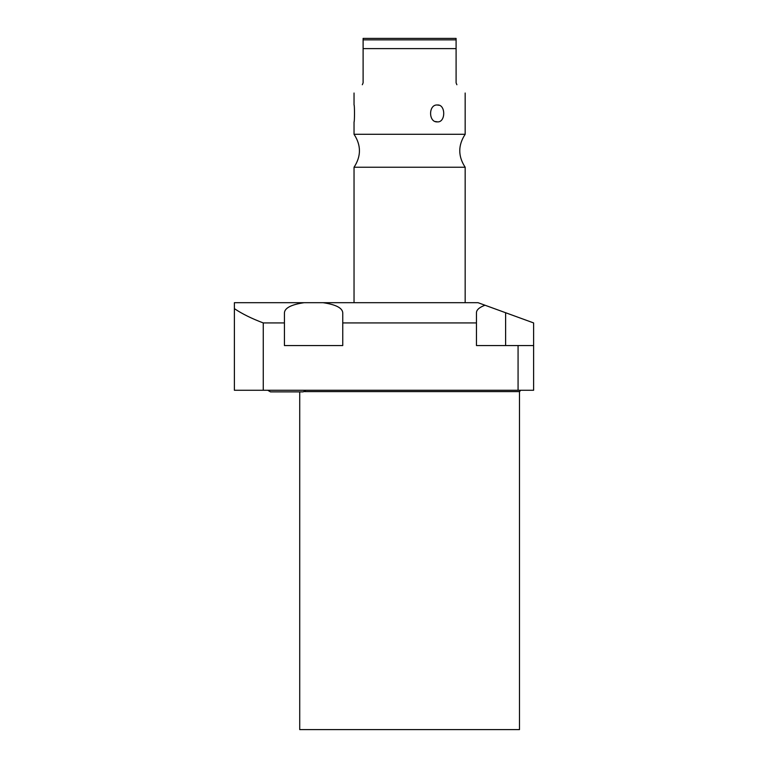 <?xml version="1.0" encoding="UTF-8"?>
<svg xmlns="http://www.w3.org/2000/svg" width="768" height="768" viewBox="0 0 768 768"><rect width="100%" height="100%" fill="white"/><g stroke="black" fill="none" stroke-linecap="round" stroke-linejoin="round"><path stroke-width="1.15" d="M263.261 390.269L234.384 390.269L234.384 302.698L304.061 302.698C291.398 304.579 284.851 307.93 284.429 312.73L284.429 345.552L342.749 345.552L342.749 322.925L476.458 322.925L476.458 345.552L518.074 345.552L518.074 390.269L263.261 390.269L263.261 322.925L284.429 322.925M342.749 322.925L342.749 312.73C342.326 307.93 335.789 304.579 323.117 302.698L478.061 302.698L533.616 322.925L533.616 390.269L518.074 390.269M323.117 302.698L304.061 302.698M533.616 345.552L518.074 345.552M485.002 305.222C479.357 307.354 476.506 309.85 476.458 312.73L476.458 322.925M263.261 322.925C251.75 318.614 242.122 313.853 234.384 308.64M465.168 302.698L465.168 167.242L354.038 167.242L354.038 302.698M354.038 93.024L354.038 104.986C354.662 104.371 354.624 122.774 354.038 121.882L354.038 134.294L465.168 134.294C457.968 145.277 457.968 156.259 465.168 167.242M456.096 48.624L363.11 48.624L363.11 39.859L456.096 39.859L456.096 38.4L456.096 82.848L456.883 84.739C468.058 95.914 468.058 95.914 456.883 84.739C468.058 95.914 468.058 95.914 456.883 84.739M439.123 105.274L437.146 104.995M435.418 121.526L437.616 121.872M437.386 104.986C445.814 104.227 445.853 122.611 437.386 121.882C428.352 122.63 428.314 104.256 437.386 104.986M363.11 38.4L363.11 39.859L363.11 38.4L456.096 38.4M433.872 38.4L385.334 38.4L433.872 38.4M363.11 48.624L363.11 82.848L362.323 84.739C351.149 95.914 351.149 95.914 362.323 84.739M304.454 391.603L519.485 391.603L519.485 729.6L299.722 729.6L299.722 391.872L286.829 391.872L303.187 391.872L270.47 391.872L286.829 391.872L270.47 391.872L267.754 390.269L270.47 391.872M505.613 312.73L505.613 345.552M354.038 134.294C361.238 145.277 361.238 156.259 354.038 167.242M465.168 93.024L465.168 134.294M519.485 391.603L520.819 390.269M303.187 391.872L305.914 390.269"/></g></svg>
